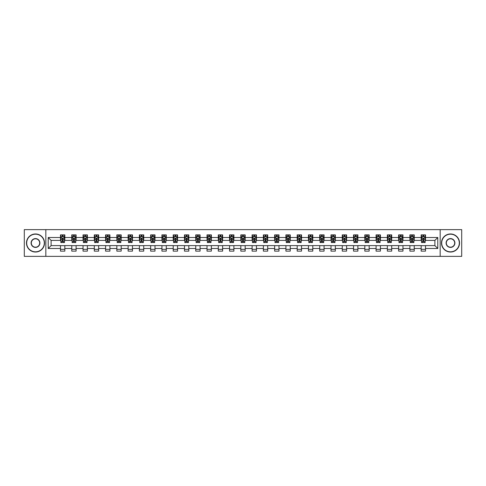 <?xml version="1.0" encoding="UTF-8"?>
<svg xmlns="http://www.w3.org/2000/svg" width="486" height="486" viewBox="0 0 486 486"><rect width="100%" height="100%" fill="white"/><g stroke="black" fill="none" stroke-linecap="round" stroke-linejoin="round"><path stroke-width="0.73" d="M440.17 256.365L461.7 256.365L461.7 229.635L440.17 229.635L440.17 256.365L45.83 256.365L45.83 229.635L24.3 229.635L24.3 256.365L45.83 256.365M440.17 229.635L45.83 229.635M425.505 237.508L425.505 234.872L421.168 234.872L421.168 237.508L414.23 237.508L414.23 234.872L409.898 234.872L409.898 237.508L402.961 237.508L402.961 234.872L398.623 234.872L398.623 237.508L391.692 237.508L391.692 234.872L387.354 234.872L387.354 237.508L380.417 237.508L380.417 234.872L376.085 234.872L376.085 237.508L369.147 237.508L369.147 234.872L364.816 234.872L364.816 237.508L357.878 237.508L357.878 234.872L353.541 234.872L353.541 237.508L346.609 237.508L346.609 234.872L342.272 234.872L342.272 237.508L335.334 237.508L335.334 234.872L331.002 234.872L331.002 237.508L324.065 237.508L324.065 234.872L319.727 234.872L319.727 237.508L312.796 237.508L312.796 234.872L308.458 234.872L308.458 237.508L301.52 237.508L301.52 234.872L297.189 234.872L297.189 237.508L290.251 237.508L290.251 234.872L285.914 234.872L285.914 237.508L278.982 237.508L278.982 234.872L274.645 234.872L274.645 237.508L267.707 237.508L267.707 234.872L263.376 234.872L263.376 237.508L256.438 237.508L256.438 234.872L252.106 234.872L252.106 237.508L245.169 237.508L245.169 234.872L240.831 234.872L240.831 237.508L233.894 237.508L233.894 234.872L229.562 234.872L229.562 237.508L222.624 237.508L222.624 234.872L218.293 234.872L218.293 237.508L211.355 237.508L211.355 234.872L207.018 234.872L207.018 237.508L200.086 237.508L200.086 234.872L195.749 234.872L195.749 237.508L188.811 237.508L188.811 234.872L184.48 234.872L184.48 237.508L177.542 237.508L177.542 234.872L173.204 234.872L173.204 237.508L166.273 237.508L166.273 234.872L161.935 234.872L161.935 237.508L154.998 237.508L154.998 234.872L150.666 234.872L150.666 237.508L143.728 237.508L143.728 234.872L139.391 234.872L139.391 237.508L132.459 237.508L132.459 234.872L128.122 234.872L128.122 237.508L121.184 237.508L121.184 234.872L116.853 234.872L116.853 237.508L109.915 237.508L109.915 234.872L105.584 234.872L105.584 237.508L98.646 237.508L98.646 234.872L94.308 234.872L94.308 237.508L87.377 237.508L87.377 234.872L83.039 234.872L83.039 237.508L76.102 237.508L76.102 234.872L71.77 234.872L71.77 237.508L64.832 237.508L64.832 234.872L60.495 234.872L60.495 237.508L48.217 237.508L48.217 248.492L51.103 245.6L60.495 245.6L60.495 251.128L64.832 251.128L64.832 245.6L71.77 245.6L71.77 251.128L76.102 251.128L76.102 245.6L83.039 245.6L83.039 251.128L87.377 251.128L87.377 245.6L94.308 245.6L94.308 251.128L98.646 251.128L98.646 245.6L105.584 245.6L105.584 251.128L109.915 251.128L109.915 245.6L116.853 245.6L116.853 251.128L121.184 251.128L121.184 245.6L128.122 245.6L128.122 251.128L132.459 251.128L132.459 245.6L139.391 245.6L139.391 251.128L143.728 251.128L143.728 245.6L150.666 245.6L150.666 251.128L154.998 251.128L154.998 245.6L161.935 245.6L161.935 251.128L166.273 251.128L166.273 245.6L173.204 245.6L173.204 251.128L177.542 251.128L177.542 245.6L184.48 245.6L184.48 251.128L188.811 251.128L188.811 245.6L195.749 245.6L195.749 251.128L200.086 251.128L200.086 245.6L207.018 245.6L207.018 251.128L211.355 251.128L211.355 245.6L218.293 245.6L218.293 251.128L222.624 251.128L222.624 245.6L229.562 245.6L229.562 251.128L233.894 251.128L233.894 245.6L240.831 245.6L240.831 251.128L245.169 251.128L245.169 245.6L252.106 245.6L252.106 251.128L256.438 251.128L256.438 245.6L263.376 245.6L263.376 251.128L267.707 251.128L267.707 245.6L274.645 245.6L274.645 251.128L278.982 251.128L278.982 245.6L285.914 245.6L285.914 251.128L290.251 251.128L290.251 245.6L297.189 245.6L297.189 251.128L301.52 251.128L301.52 245.6L308.458 245.6L308.458 251.128L312.796 251.128L312.796 245.6L319.727 245.6L319.727 251.128L324.065 251.128L324.065 245.6L331.002 245.6L331.002 251.128L335.334 251.128L335.334 245.6L342.272 245.6L342.272 251.128L346.609 251.128L346.609 245.6L353.541 245.6L353.541 251.128L357.878 251.128L357.878 245.6L364.816 245.6L364.816 251.128L369.147 251.128L369.147 245.6L376.085 245.6L376.085 251.128L380.417 251.128L380.417 245.6L387.354 245.6L387.354 251.128L391.692 251.128L391.692 245.6L398.623 245.6L398.623 251.128L402.961 251.128L402.961 245.6L409.898 245.6L409.898 251.128L414.23 251.128L414.23 245.6L421.168 245.6L421.168 251.128L425.505 251.128L425.505 245.6L434.897 245.6L434.897 240.4L425.505 240.4L425.505 237.508L437.783 237.508L437.783 248.492L425.505 248.492M421.168 248.492L414.23 248.492M409.898 248.492L402.961 248.492M398.623 248.492L391.692 248.492M387.354 248.492L380.417 248.492M376.085 248.492L369.147 248.492M364.816 248.492L357.878 248.492M353.541 248.492L346.609 248.492M342.272 248.492L335.334 248.492M331.002 248.492L324.065 248.492M319.727 248.492L312.796 248.492M308.458 248.492L301.52 248.492M297.189 248.492L290.251 248.492M285.914 248.492L278.982 248.492M274.645 248.492L267.707 248.492M263.376 248.492L256.438 248.492M252.106 248.492L245.169 248.492M240.831 248.492L233.894 248.492M229.562 248.492L222.624 248.492M218.293 248.492L211.355 248.492M207.018 248.492L200.086 248.492M195.749 248.492L188.811 248.492M184.48 248.492L177.542 248.492M173.204 248.492L166.273 248.492M161.935 248.492L154.998 248.492M150.666 248.492L143.728 248.492M139.391 248.492L132.459 248.492M128.122 248.492L121.184 248.492M116.853 248.492L109.915 248.492M105.584 248.492L98.646 248.492M94.308 248.492L87.377 248.492M83.039 248.492L76.102 248.492M71.77 248.492L64.832 248.492M60.495 248.492L48.217 248.492M421.168 237.508L421.168 240.4L414.23 240.4L414.23 237.508M409.898 237.508L409.898 240.4L402.961 240.4L402.961 237.508M398.623 237.508L398.623 240.4L391.692 240.4L391.692 237.508M387.354 237.508L387.354 240.4L380.417 240.4L380.417 237.508M376.085 237.508L376.085 240.4L369.147 240.4L369.147 237.508M364.816 237.508L364.816 240.4L357.878 240.4L357.878 237.508M353.541 237.508L353.541 240.4L346.609 240.4L346.609 237.508M342.272 237.508L342.272 240.4L335.334 240.4L335.334 237.508M331.002 237.508L331.002 240.4L324.065 240.4L324.065 237.508M319.727 237.508L319.727 240.4L312.796 240.4L312.796 237.508M308.458 237.508L308.458 240.4L301.52 240.4L301.52 237.508M297.189 237.508L297.189 240.4L290.251 240.4L290.251 237.508M285.914 237.508L285.914 240.4L278.982 240.4L278.982 237.508M274.645 237.508L274.645 240.4L267.707 240.4L267.707 237.508M263.376 237.508L263.376 240.4L256.438 240.4L256.438 237.508M252.106 237.508L252.106 240.4L245.169 240.4L245.169 237.508M240.831 237.508L240.831 240.4L233.894 240.4L233.894 237.508M229.562 237.508L229.562 240.4L222.624 240.4L222.624 237.508M218.293 237.508L218.293 240.4L211.355 240.4L211.355 237.508M207.018 237.508L207.018 240.4L200.086 240.4L200.086 237.508M195.749 237.508L195.749 240.4L188.811 240.4L188.811 237.508M184.48 237.508L184.48 240.4L177.542 240.4L177.542 237.508M173.204 237.508L173.204 240.4L166.273 240.4L166.273 237.508M161.935 237.508L161.935 240.4L154.998 240.4L154.998 237.508M150.666 237.508L150.666 240.4L143.728 240.4L143.728 237.508M139.391 237.508L139.391 240.4L132.459 240.4L132.459 237.508M128.122 237.508L128.122 240.4L121.184 240.4L121.184 237.508M116.853 237.508L116.853 240.4L109.915 240.4L109.915 237.508M105.584 237.508L105.584 240.4L98.646 240.4L98.646 237.508M94.308 237.508L94.308 240.4L87.377 240.4L87.377 237.508M83.039 237.508L83.039 240.4L76.102 240.4L76.102 237.508M71.77 237.508L71.77 240.4L64.832 240.4L64.832 237.508M60.495 237.508L60.495 240.4L51.103 240.4L48.217 237.508M51.103 240.4L51.103 245.6M437.783 248.492L434.897 245.6M434.897 240.4L437.783 237.508M60.495 236.676L60.859 236.676M62.232 236.676L63.101 236.676M64.468 236.676L64.832 236.676M60.495 240.327L60.859 240.327M62.232 240.327L63.101 240.327M64.468 240.327L64.832 240.327M60.495 245.673L64.832 245.673M60.495 249.324L64.832 249.324M71.77 245.673L76.102 245.673M71.77 249.324L76.102 249.324M71.77 236.676L72.128 236.676M73.501 236.676L74.37 236.676M75.743 236.676L76.102 236.676M71.77 240.327L72.128 240.327M73.501 240.327L74.37 240.327M75.743 240.327L76.102 240.327M83.039 245.673L87.377 245.673M83.039 249.324L87.377 249.324M83.039 236.676L83.398 236.676M84.771 236.676L85.639 236.676M87.012 236.676L87.377 236.676M83.039 240.327L83.398 240.327M84.771 240.327L85.639 240.327M87.012 240.327L87.377 240.327M94.308 245.673L98.646 245.673M94.308 249.324L98.646 249.324M94.308 236.676L94.673 236.676M96.046 236.676L96.908 236.676M98.281 236.676L98.646 236.676M94.308 240.327L94.673 240.327M96.046 240.327L96.908 240.327M98.281 240.327L98.646 240.327M105.584 245.673L109.915 245.673M105.584 249.324L109.915 249.324M105.584 236.676L105.942 236.676M107.315 236.676L108.184 236.676M109.557 236.676L109.915 236.676M105.584 240.327L105.942 240.327M107.315 240.327L108.184 240.327M109.557 240.327L109.915 240.327M116.853 245.673L121.184 245.673M116.853 249.324L121.184 249.324M116.853 236.676L117.211 236.676M118.584 236.676L119.453 236.676M120.826 236.676L121.184 236.676M116.853 240.327L117.211 240.327M118.584 240.327L119.453 240.327M120.826 240.327L121.184 240.327M128.122 245.673L132.459 245.673M128.122 249.324L132.459 249.324M128.122 236.676L128.486 236.676M129.859 236.676L130.722 236.676M132.095 236.676L132.459 236.676M128.122 240.327L128.486 240.327M129.859 240.327L130.722 240.327M132.095 240.327L132.459 240.327M139.391 245.673L143.728 245.673M139.391 249.324L143.728 249.324M139.391 236.676L139.755 236.676M141.128 236.676L141.997 236.676M143.37 236.676L143.728 236.676M139.391 240.327L139.755 240.327M141.128 240.327L141.997 240.327M143.37 240.327L143.728 240.327M150.666 245.673L154.998 245.673M150.666 249.324L154.998 249.324M150.666 236.676L151.025 236.676M152.397 236.676L153.266 236.676M154.639 236.676L154.998 236.676M150.666 240.327L151.025 240.327M152.397 240.327L153.266 240.327M154.639 240.327L154.998 240.327M161.935 245.673L166.273 245.673M161.935 249.324L166.273 249.324M161.935 236.676L162.3 236.676M163.673 236.676L164.535 236.676M165.908 236.676L166.273 236.676M161.935 240.327L162.3 240.327M163.673 240.327L164.535 240.327M165.908 240.327L166.273 240.327M173.204 245.673L177.542 245.673M173.204 249.324L177.542 249.324M173.204 236.676L173.569 236.676M174.942 236.676L175.81 236.676M177.183 236.676L177.542 236.676M173.204 240.327L173.569 240.327M174.942 240.327L175.81 240.327M177.183 240.327L177.542 240.327M184.48 245.673L188.811 245.673M184.48 249.324L188.811 249.324M184.48 236.676L184.838 236.676M186.211 236.676L187.08 236.676M188.453 236.676L188.811 236.676M184.48 240.327L184.838 240.327M186.211 240.327L187.08 240.327M188.453 240.327L188.811 240.327M195.749 245.673L200.086 245.673M195.749 249.324L200.086 249.324M195.749 236.676L196.107 236.676M197.48 236.676L198.349 236.676M199.722 236.676L200.086 236.676M195.749 240.327L196.107 240.327M197.48 240.327L198.349 240.327M199.722 240.327L200.086 240.327M207.018 245.673L211.355 245.673M207.018 249.324L211.355 249.324M207.018 236.676L207.382 236.676M208.755 236.676L209.618 236.676M210.991 236.676L211.355 236.676M207.018 240.327L207.382 240.327M208.755 240.327L209.618 240.327M210.991 240.327L211.355 240.327M218.293 245.673L222.624 245.673M218.293 249.324L222.624 249.324M218.293 236.676L218.651 236.676M220.024 236.676L220.893 236.676M222.266 236.676L222.624 236.676M218.293 240.327L218.651 240.327M220.024 240.327L220.893 240.327M222.266 240.327L222.624 240.327M229.562 245.673L233.894 245.673M229.562 249.324L233.894 249.324M229.562 236.676L229.921 236.676M231.293 236.676L232.162 236.676M233.535 236.676L233.894 236.676M229.562 240.327L229.921 240.327M231.293 240.327L232.162 240.327M233.535 240.327L233.894 240.327M240.831 245.673L245.169 245.673M240.831 249.324L245.169 249.324M240.831 236.676L241.196 236.676M242.569 236.676L243.431 236.676M244.804 236.676L245.169 236.676M240.831 240.327L241.196 240.327M242.569 240.327L243.431 240.327M244.804 240.327L245.169 240.327M252.106 245.673L256.438 245.673M252.106 249.324L256.438 249.324M252.106 236.676L252.465 236.676M253.838 236.676L254.707 236.676M256.079 236.676L256.438 236.676M252.106 240.327L252.465 240.327M253.838 240.327L254.707 240.327M256.079 240.327L256.438 240.327M263.376 245.673L267.707 245.673M263.376 249.324L267.707 249.324M263.376 236.676L263.734 236.676M265.107 236.676L265.976 236.676M267.349 236.676L267.707 236.676M263.376 240.327L263.734 240.327M265.107 240.327L265.976 240.327M267.349 240.327L267.707 240.327M274.645 245.673L278.982 245.673M274.645 249.324L278.982 249.324M274.645 236.676L275.009 236.676M276.382 236.676L277.245 236.676M278.618 236.676L278.982 236.676M274.645 240.327L275.009 240.327M276.382 240.327L277.245 240.327M278.618 240.327L278.982 240.327M285.914 245.673L290.251 245.673M285.914 249.324L290.251 249.324M285.914 236.676L286.278 236.676M287.651 236.676L288.52 236.676M289.893 236.676L290.251 236.676M285.914 240.327L286.278 240.327M287.651 240.327L288.52 240.327M289.893 240.327L290.251 240.327M297.189 245.673L301.52 245.673M297.189 249.324L301.52 249.324M297.189 236.676L297.547 236.676M298.92 236.676L299.789 236.676M301.162 236.676L301.52 236.676M297.189 240.327L297.547 240.327M298.92 240.327L299.789 240.327M301.162 240.327L301.52 240.327M308.458 245.673L312.796 245.673M308.458 249.324L312.796 249.324M308.458 236.676L308.817 236.676M310.19 236.676L311.058 236.676M312.431 236.676L312.796 236.676M308.458 240.327L308.817 240.327M310.19 240.327L311.058 240.327M312.431 240.327L312.796 240.327M319.727 245.673L324.065 245.673M319.727 249.324L324.065 249.324M319.727 236.676L320.092 236.676M321.465 236.676L322.327 236.676M323.7 236.676L324.065 236.676M319.727 240.327L320.092 240.327M321.465 240.327L322.327 240.327M323.7 240.327L324.065 240.327M331.002 245.673L335.334 245.673M331.002 249.324L335.334 249.324M331.002 236.676L331.361 236.676M332.734 236.676L333.603 236.676M334.976 236.676L335.334 236.676M331.002 240.327L331.361 240.327M332.734 240.327L333.603 240.327M334.976 240.327L335.334 240.327M342.272 245.673L346.609 245.673M342.272 249.324L346.609 249.324M342.272 236.676L342.63 236.676M344.003 236.676L344.872 236.676M346.245 236.676L346.609 236.676M342.272 240.327L342.63 240.327M344.003 240.327L344.872 240.327M346.245 240.327L346.609 240.327M353.541 245.673L357.878 245.673M353.541 249.324L357.878 249.324M353.541 236.676L353.905 236.676M355.278 236.676L356.141 236.676M357.514 236.676L357.878 236.676M353.541 240.327L353.905 240.327M355.278 240.327L356.141 240.327M357.514 240.327L357.878 240.327M364.816 245.673L369.147 245.673M364.816 249.324L369.147 249.324M364.816 236.676L365.174 236.676M366.547 236.676L367.416 236.676M368.789 236.676L369.147 236.676M364.816 240.327L365.174 240.327M366.547 240.327L367.416 240.327M368.789 240.327L369.147 240.327M376.085 245.673L380.417 245.673M376.085 249.324L380.417 249.324M376.085 236.676L376.443 236.676M377.816 236.676L378.685 236.676M380.058 236.676L380.417 236.676M376.085 240.327L376.443 240.327M377.816 240.327L378.685 240.327M380.058 240.327L380.417 240.327M387.354 245.673L391.692 245.673M387.354 249.324L391.692 249.324M387.354 236.676L387.719 236.676M389.092 236.676L389.954 236.676M391.327 236.676L391.692 236.676M387.354 240.327L387.719 240.327M389.092 240.327L389.954 240.327M391.327 240.327L391.692 240.327M398.623 245.673L402.961 245.673M398.623 249.324L402.961 249.324M398.623 236.676L398.988 236.676M400.361 236.676L401.229 236.676M402.602 236.676L402.961 236.676M398.623 240.327L398.988 240.327M400.361 240.327L401.229 240.327M402.602 240.327L402.961 240.327M409.898 245.673L414.23 245.673M409.898 249.324L414.23 249.324M409.898 236.676L410.257 236.676M411.63 236.676L412.499 236.676M413.872 236.676L414.23 236.676M409.898 240.327L410.257 240.327M411.63 240.327L412.499 240.327M413.872 240.327L414.23 240.327M421.168 245.673L425.505 245.673M421.168 249.324L425.505 249.324M421.168 236.676L421.532 236.676M422.899 236.676L423.768 236.676M425.141 236.676L425.505 236.676M421.168 240.327L421.532 240.327M422.899 240.327L423.768 240.327M425.141 240.327L425.505 240.327M63.101 235.813L62.232 235.813M64.468 241.664L63.101 241.664L63.101 242.569L64.468 242.569L64.468 238.158L63.751 236.712L61.582 236.712L60.859 238.158L60.859 242.569L62.232 242.569L62.232 241.664L60.859 241.664M60.859 238.158L60.859 234.872M64.468 238.158L64.468 234.872M62.232 236.712L62.232 234.872M63.101 234.872L63.101 236.712M63.101 241.664L63.101 238.699L62.232 238.699L62.232 241.664M35.496 234.185A8.815 8.815 0 0 0 26.681 243A8.815 8.815 0 0 0 35.496 251.815A8.815 8.815 0 0 0 44.311 243A8.815 8.815 0 0 0 35.496 234.185M35.496 252.034A9.034 9.034 0 0 1 26.469 243A9.034 9.034 0 0 1 35.496 233.966A9.034 9.034 0 0 1 44.53 243A9.034 9.034 0 0 1 35.496 252.034M35.496 238.596A4.404 4.404 0 0 1 39.907 243A4.404 4.404 0 0 1 35.496 247.404A4.404 4.404 0 0 1 31.092 243A4.404 4.404 0 0 1 35.496 238.596M35.496 247.192A4.192 4.192 0 0 0 39.688 243A4.192 4.192 0 0 0 35.496 238.808A4.192 4.192 0 0 0 31.311 243A4.192 4.192 0 0 0 35.496 247.192M450.504 234.185A8.815 8.815 0 0 0 441.689 243A8.815 8.815 0 0 0 450.504 251.815A8.815 8.815 0 0 0 459.319 243A8.815 8.815 0 0 0 450.504 234.185M450.504 252.034A9.034 9.034 0 0 1 441.47 243A9.034 9.034 0 0 1 450.504 233.966A9.034 9.034 0 0 1 459.531 243A9.034 9.034 0 0 1 450.504 252.034M450.504 238.596A4.404 4.404 0 0 1 454.908 243A4.404 4.404 0 0 1 450.504 247.404A4.404 4.404 0 0 1 446.093 243A4.404 4.404 0 0 1 450.504 238.596M450.504 247.192A4.192 4.192 0 0 0 454.689 243A4.192 4.192 0 0 0 450.504 238.808A4.192 4.192 0 0 0 446.312 243A4.192 4.192 0 0 0 450.504 247.192M74.37 235.813L73.501 235.813M75.743 241.664L74.37 241.664L74.37 242.569L75.743 242.569L75.743 238.158L75.02 236.712L72.851 236.712L72.128 238.158L72.128 242.569L73.501 242.569L73.501 241.664L72.128 241.664M72.128 238.158L72.128 234.872M75.743 238.158L75.743 234.872M73.501 236.712L73.501 234.872M74.37 234.872L74.37 236.712M74.37 241.664L74.37 238.699L73.501 238.699L73.501 241.664M85.639 235.813L84.771 235.813M87.012 241.664L85.639 241.664L85.639 242.569L87.012 242.569L87.012 238.158L86.289 236.712L84.121 236.712L83.398 238.158L83.398 242.569L84.771 242.569L84.771 241.664L83.398 241.664M83.398 238.158L83.398 234.872M87.012 238.158L87.012 234.872M84.771 236.712L84.771 234.872M85.639 234.872L85.639 236.712M85.639 241.664L85.639 238.699L84.771 238.699L84.771 241.664M96.908 235.813L96.046 235.813M98.281 241.664L96.908 241.664L96.908 242.569L98.281 242.569L98.281 238.158L97.558 236.712L95.396 236.712L94.673 238.158L94.673 242.569L96.046 242.569L96.046 241.664L94.673 241.664M94.673 238.158L94.673 234.872M98.281 238.158L98.281 234.872M96.046 236.712L96.046 234.872M96.908 234.872L96.908 236.712M96.908 241.664L96.908 238.699L96.046 238.699L96.046 241.664M108.184 235.813L107.315 235.813M109.557 241.664L108.184 241.664L108.184 242.569L109.557 242.569L109.557 238.158L108.834 236.712L106.665 236.712L105.942 238.158L105.942 242.569L107.315 242.569L107.315 241.664L105.942 241.664M105.942 238.158L105.942 234.872M109.557 238.158L109.557 234.872M107.315 236.712L107.315 234.872M108.184 234.872L108.184 236.712M108.184 241.664L108.184 238.699L107.315 238.699L107.315 241.664M119.453 235.813L118.584 235.813M120.826 241.664L119.453 241.664L119.453 242.569L120.826 242.569L120.826 238.158L120.103 236.712L117.934 236.712L117.211 238.158L117.211 242.569L118.584 242.569L118.584 241.664L117.211 241.664M117.211 238.158L117.211 234.872M120.826 238.158L120.826 234.872M118.584 236.712L118.584 234.872M119.453 234.872L119.453 236.712M119.453 241.664L119.453 238.699L118.584 238.699L118.584 241.664M130.722 235.813L129.859 235.813M132.095 241.664L130.722 241.664L130.722 242.569L132.095 242.569L132.095 238.158L131.372 236.712L129.209 236.712L128.486 238.158L128.486 242.569L129.859 242.569L129.859 241.664L128.486 241.664M128.486 238.158L128.486 234.872M132.095 238.158L132.095 234.872M129.859 236.712L129.859 234.872M130.722 234.872L130.722 236.712M130.722 241.664L130.722 238.699L129.859 238.699L129.859 241.664M141.997 235.813L141.128 235.813M143.37 241.664L141.997 241.664L141.997 242.569L143.37 242.569L143.37 238.158L142.647 236.712L140.478 236.712L139.755 238.158L139.755 242.569L141.128 242.569L141.128 241.664L139.755 241.664M139.755 238.158L139.755 234.872M143.37 238.158L143.37 234.872M141.128 236.712L141.128 234.872M141.997 234.872L141.997 236.712M141.997 241.664L141.997 238.699L141.128 238.699L141.128 241.664M153.266 235.813L152.397 235.813M154.639 241.664L153.266 241.664L153.266 242.569L154.639 242.569L154.639 238.158L153.916 236.712L151.747 236.712L151.025 238.158L151.025 242.569L152.397 242.569L152.397 241.664L151.025 241.664M151.025 238.158L151.025 234.872M154.639 238.158L154.639 234.872M152.397 236.712L152.397 234.872M153.266 234.872L153.266 236.712M153.266 241.664L153.266 238.699L152.397 238.699L152.397 241.664M164.535 235.813L163.673 235.813M165.908 241.664L164.535 241.664L164.535 242.569L165.908 242.569L165.908 238.158L165.185 236.712L163.017 236.712L162.3 238.158L162.3 242.569L163.673 242.569L163.673 241.664L162.3 241.664M162.3 238.158L162.3 234.872M165.908 238.158L165.908 234.872M163.673 236.712L163.673 234.872M164.535 234.872L164.535 236.712M164.535 241.664L164.535 238.699L163.673 238.699L163.673 241.664M175.81 235.813L174.942 235.813M177.183 241.664L175.81 241.664L175.81 242.569L177.183 242.569L177.183 238.158L176.461 236.712L174.292 236.712L173.569 238.158L173.569 242.569L174.942 242.569L174.942 241.664L173.569 241.664M173.569 238.158L173.569 234.872M177.183 238.158L177.183 234.872M174.942 236.712L174.942 234.872M175.81 234.872L175.81 236.712M175.81 241.664L175.81 238.699L174.942 238.699L174.942 241.664M187.08 235.813L186.211 235.813M188.453 241.664L187.08 241.664L187.08 242.569L188.453 242.569L188.453 238.158L187.73 236.712L185.561 236.712L184.838 238.158L184.838 242.569L186.211 242.569L186.211 241.664L184.838 241.664M184.838 238.158L184.838 234.872M188.453 238.158L188.453 234.872M186.211 236.712L186.211 234.872M187.08 234.872L187.08 236.712M187.08 241.664L187.08 238.699L186.211 238.699L186.211 241.664M198.349 235.813L197.48 235.813M199.722 241.664L198.349 241.664L198.349 242.569L199.722 242.569L199.722 238.158L198.999 236.712L196.83 236.712L196.107 238.158L196.107 242.569L197.48 242.569L197.48 241.664L196.107 241.664M196.107 238.158L196.107 234.872M199.722 238.158L199.722 234.872M197.48 236.712L197.48 234.872M198.349 234.872L198.349 236.712M198.349 241.664L198.349 238.699L197.48 238.699L197.48 241.664M209.618 235.813L208.755 235.813M210.991 241.664L209.618 241.664L209.618 242.569L210.991 242.569L210.991 238.158L210.268 236.712L208.105 236.712L207.382 238.158L207.382 242.569L208.755 242.569L208.755 241.664L207.382 241.664M207.382 238.158L207.382 234.872M210.991 238.158L210.991 234.872M208.755 236.712L208.755 234.872M209.618 234.872L209.618 236.712M209.618 241.664L209.618 238.699L208.755 238.699L208.755 241.664M220.893 235.813L220.024 235.813M222.266 241.664L220.893 241.664L220.893 242.569L222.266 242.569L222.266 238.158L221.543 236.712L219.374 236.712L218.651 238.158L218.651 242.569L220.024 242.569L220.024 241.664L218.651 241.664M218.651 238.158L218.651 234.872M222.266 238.158L222.266 234.872M220.024 236.712L220.024 234.872M220.893 234.872L220.893 236.712M220.893 241.664L220.893 238.699L220.024 238.699L220.024 241.664M232.162 235.813L231.293 235.813M233.535 241.664L232.162 241.664L232.162 242.569L233.535 242.569L233.535 238.158L232.812 236.712L230.643 236.712L229.921 238.158L229.921 242.569L231.293 242.569L231.293 241.664L229.921 241.664M229.921 238.158L229.921 234.872M233.535 238.158L233.535 234.872M231.293 236.712L231.293 234.872M232.162 234.872L232.162 236.712M232.162 241.664L232.162 238.699L231.293 238.699L231.293 241.664M243.431 235.813L242.569 235.813M244.804 241.664L243.431 241.664L243.431 242.569L244.804 242.569L244.804 238.158L244.081 236.712L241.919 236.712L241.196 238.158L241.196 242.569L242.569 242.569L242.569 241.664L241.196 241.664M241.196 238.158L241.196 234.872M244.804 238.158L244.804 234.872M242.569 236.712L242.569 234.872M243.431 234.872L243.431 236.712M243.431 241.664L243.431 238.699L242.569 238.699L242.569 241.664M254.707 235.813L253.838 235.813M256.079 241.664L254.707 241.664L254.707 242.569L256.079 242.569L256.079 238.158L255.357 236.712L253.188 236.712L252.465 238.158L252.465 242.569L253.838 242.569L253.838 241.664L252.465 241.664M252.465 238.158L252.465 234.872M256.079 238.158L256.079 234.872M253.838 236.712L253.838 234.872M254.707 234.872L254.707 236.712M254.707 241.664L254.707 238.699L253.838 238.699L253.838 241.664M265.976 235.813L265.107 235.813M267.349 241.664L265.976 241.664L265.976 242.569L267.349 242.569L267.349 238.158L266.626 236.712L264.457 236.712L263.734 238.158L263.734 242.569L265.107 242.569L265.107 241.664L263.734 241.664M263.734 238.158L263.734 234.872M267.349 238.158L267.349 234.872M265.107 236.712L265.107 234.872M265.976 234.872L265.976 236.712M265.976 241.664L265.976 238.699L265.107 238.699L265.107 241.664M277.245 235.813L276.382 235.813M278.618 241.664L277.245 241.664L277.245 242.569L278.618 242.569L278.618 238.158L277.895 236.712L275.732 236.712L275.009 238.158L275.009 242.569L276.382 242.569L276.382 241.664L275.009 241.664M275.009 238.158L275.009 234.872M278.618 238.158L278.618 234.872M276.382 236.712L276.382 234.872M277.245 234.872L277.245 236.712M277.245 241.664L277.245 238.699L276.382 238.699L276.382 241.664M288.52 235.813L287.651 235.813M289.893 241.664L288.52 241.664L288.52 242.569L289.893 242.569L289.893 238.158L289.17 236.712L287.001 236.712L286.278 238.158L286.278 242.569L287.651 242.569L287.651 241.664L286.278 241.664M286.278 238.158L286.278 234.872M289.893 238.158L289.893 234.872M287.651 236.712L287.651 234.872M288.52 234.872L288.52 236.712M288.52 241.664L288.52 238.699L287.651 238.699L287.651 241.664M299.789 235.813L298.92 235.813M301.162 241.664L299.789 241.664L299.789 242.569L301.162 242.569L301.162 238.158L300.439 236.712L298.27 236.712L297.547 238.158L297.547 242.569L298.92 242.569L298.92 241.664L297.547 241.664M297.547 238.158L297.547 234.872M301.162 238.158L301.162 234.872M298.92 236.712L298.92 234.872M299.789 234.872L299.789 236.712M299.789 241.664L299.789 238.699L298.92 238.699L298.92 241.664M311.058 235.813L310.19 235.813M312.431 241.664L311.058 241.664L311.058 242.569L312.431 242.569L312.431 238.158L311.708 236.712L309.539 236.712L308.817 238.158L308.817 242.569L310.19 242.569L310.19 241.664L308.817 241.664M308.817 238.158L308.817 234.872M312.431 238.158L312.431 234.872M310.19 236.712L310.19 234.872M311.058 234.872L311.058 236.712M311.058 241.664L311.058 238.699L310.19 238.699L310.19 241.664M322.327 235.813L321.465 235.813M323.7 241.664L322.327 241.664L322.327 242.569L323.7 242.569L323.7 238.158L322.983 236.712L320.815 236.712L320.092 238.158L320.092 242.569L321.465 242.569L321.465 241.664L320.092 241.664M320.092 238.158L320.092 234.872M323.7 238.158L323.7 234.872M321.465 236.712L321.465 234.872M322.327 234.872L322.327 236.712M322.327 241.664L322.327 238.699L321.465 238.699L321.465 241.664M333.603 235.813L332.734 235.813M334.976 241.664L333.603 241.664L333.603 242.569L334.976 242.569L334.976 238.158L334.253 236.712L332.084 236.712L331.361 238.158L331.361 242.569L332.734 242.569L332.734 241.664L331.361 241.664M331.361 238.158L331.361 234.872M334.976 238.158L334.976 234.872M332.734 236.712L332.734 234.872M333.603 234.872L333.603 236.712M333.603 241.664L333.603 238.699L332.734 238.699L332.734 241.664M344.872 235.813L344.003 235.813M346.245 241.664L344.872 241.664L344.872 242.569L346.245 242.569L346.245 238.158L345.522 236.712L343.353 236.712L342.63 238.158L342.63 242.569L344.003 242.569L344.003 241.664L342.63 241.664M342.63 238.158L342.63 234.872M346.245 238.158L346.245 234.872M344.003 236.712L344.003 234.872M344.872 234.872L344.872 236.712M344.872 241.664L344.872 238.699L344.003 238.699L344.003 241.664M356.141 235.813L355.278 235.813M357.514 241.664L356.141 241.664L356.141 242.569L357.514 242.569L357.514 238.158L356.791 236.712L354.628 236.712L353.905 238.158L353.905 242.569L355.278 242.569L355.278 241.664L353.905 241.664M353.905 238.158L353.905 234.872M357.514 238.158L357.514 234.872M355.278 236.712L355.278 234.872M356.141 234.872L356.141 236.712M356.141 241.664L356.141 238.699L355.278 238.699L355.278 241.664M367.416 235.813L366.547 235.813M368.789 241.664L367.416 241.664L367.416 242.569L368.789 242.569L368.789 238.158L368.066 236.712L365.897 236.712L365.174 238.158L365.174 242.569L366.547 242.569L366.547 241.664L365.174 241.664M365.174 238.158L365.174 234.872M368.789 238.158L368.789 234.872M366.547 236.712L366.547 234.872M367.416 234.872L367.416 236.712M367.416 241.664L367.416 238.699L366.547 238.699L366.547 241.664M378.685 235.813L377.816 235.813M380.058 241.664L378.685 241.664L378.685 242.569L380.058 242.569L380.058 238.158L379.335 236.712L377.166 236.712L376.443 238.158L376.443 242.569L377.816 242.569L377.816 241.664L376.443 241.664M376.443 238.158L376.443 234.872M380.058 238.158L380.058 234.872M377.816 236.712L377.816 234.872M378.685 234.872L378.685 236.712M378.685 241.664L378.685 238.699L377.816 238.699L377.816 241.664M389.954 235.813L389.092 235.813M391.327 241.664L389.954 241.664L389.954 242.569L391.327 242.569L391.327 238.158L390.604 236.712L388.442 236.712L387.719 238.158L387.719 242.569L389.092 242.569L389.092 241.664L387.719 241.664M387.719 238.158L387.719 234.872M391.327 238.158L391.327 234.872M389.092 236.712L389.092 234.872M389.954 234.872L389.954 236.712M389.954 241.664L389.954 238.699L389.092 238.699L389.092 241.664M401.229 235.813L400.361 235.813M402.602 241.664L401.229 241.664L401.229 242.569L402.602 242.569L402.602 238.158L401.879 236.712L399.711 236.712L398.988 238.158L398.988 242.569L400.361 242.569L400.361 241.664L398.988 241.664M398.988 238.158L398.988 234.872M402.602 238.158L402.602 234.872M400.361 236.712L400.361 234.872M401.229 234.872L401.229 236.712M401.229 241.664L401.229 238.699L400.361 238.699L400.361 241.664M412.499 235.813L411.63 235.813M413.872 241.664L412.499 241.664L412.499 242.569L413.872 242.569L413.872 238.158L413.149 236.712L410.98 236.712L410.257 238.158L410.257 242.569L411.63 242.569L411.63 241.664L410.257 241.664M410.257 238.158L410.257 234.872M413.872 238.158L413.872 234.872M411.63 236.712L411.63 234.872M412.499 234.872L412.499 236.712M412.499 241.664L412.499 238.699L411.63 238.699L411.63 241.664M423.768 235.813L422.899 235.813M425.141 241.664L423.768 241.664L423.768 242.569L425.141 242.569L425.141 238.158L424.418 236.712L422.249 236.712L421.532 238.158L421.532 242.569L422.899 242.569L422.899 241.664L421.532 241.664M421.532 238.158L421.532 234.872M425.141 238.158L425.141 234.872M422.899 236.712L422.899 234.872M423.768 234.872L423.768 236.712M423.768 241.664L423.768 238.699L422.899 238.699L422.899 241.664M64.456 238.122L60.878 238.122M60.859 236.804L61.54 236.804M63.794 236.804L64.468 236.804M62.232 239.726L60.859 239.726M64.468 239.726L63.101 239.726M63.101 236.269L62.232 236.269M75.725 238.122L72.147 238.122M72.128 236.804L72.809 236.804M75.063 236.804L75.743 236.804M73.501 239.726L72.128 239.726M75.743 239.726L74.37 239.726M74.37 236.269L73.501 236.269M86.994 238.122L83.416 238.122M83.398 236.804L84.078 236.804M86.332 236.804L87.012 236.804M84.771 239.726L83.398 239.726M87.012 239.726L85.639 239.726M85.639 236.269L84.771 236.269M98.263 238.122L94.691 238.122M94.673 236.804L95.353 236.804M97.607 236.804L98.281 236.804M96.046 239.726L94.673 239.726M98.281 239.726L96.908 239.726M96.908 236.269L96.046 236.269M109.538 238.122L105.96 238.122M105.942 236.804L106.622 236.804M108.876 236.804L109.557 236.804M107.315 239.726L105.942 239.726M109.557 239.726L108.184 239.726M108.184 236.269L107.315 236.269M120.807 238.122L117.229 238.122M117.211 236.804L117.891 236.804M120.145 236.804L120.826 236.804M118.584 239.726L117.211 239.726M120.826 239.726L119.453 239.726M119.453 236.269L118.584 236.269M132.077 238.122L128.504 238.122M128.486 236.804L129.161 236.804M131.42 236.804L132.095 236.804M129.859 239.726L128.486 239.726M132.095 239.726L130.722 239.726M130.722 236.269L129.859 236.269M143.352 238.122L139.774 238.122M139.755 236.804L140.436 236.804M142.69 236.804L143.37 236.804M141.128 239.726L139.755 239.726M143.37 239.726L141.997 239.726M141.997 236.269L141.128 236.269M154.621 238.122L151.043 238.122M151.025 236.804L151.705 236.804M153.959 236.804L154.639 236.804M152.397 239.726L151.025 239.726M154.639 239.726L153.266 239.726M153.266 236.269L152.397 236.269M165.89 238.122L162.318 238.122M162.3 236.804L162.974 236.804M165.228 236.804L165.908 236.804M163.673 239.726L162.3 239.726M165.908 239.726L164.535 239.726M164.535 236.269L163.673 236.269M177.165 238.122L173.587 238.122M173.569 236.804L174.249 236.804M176.503 236.804L177.183 236.804M174.942 239.726L173.569 239.726M177.183 239.726L175.81 239.726M175.81 236.269L174.942 236.269M188.434 238.122L184.856 238.122M184.838 236.804L185.518 236.804M187.772 236.804L188.453 236.804M186.211 239.726L184.838 239.726M188.453 239.726L187.08 239.726M187.08 236.269L186.211 236.269M199.703 238.122L196.125 238.122M196.107 236.804L196.787 236.804M199.041 236.804L199.722 236.804M197.48 239.726L196.107 239.726M199.722 239.726L198.349 239.726M198.349 236.269L197.48 236.269M210.973 238.122L207.4 238.122M207.382 236.804L208.063 236.804M210.317 236.804L210.991 236.804M208.755 239.726L207.382 239.726M210.991 239.726L209.618 239.726M209.618 236.269L208.755 236.269M222.248 238.122L218.67 238.122M218.651 236.804L219.332 236.804M221.586 236.804L222.266 236.804M220.024 239.726L218.651 239.726M222.266 239.726L220.893 239.726M220.893 236.269L220.024 236.269M233.517 238.122L229.939 238.122M229.921 236.804L230.601 236.804M232.855 236.804L233.535 236.804M231.293 239.726L229.921 239.726M233.535 239.726L232.162 239.726M232.162 236.269L231.293 236.269M244.786 238.122L241.214 238.122M241.196 236.804L241.87 236.804M244.13 236.804L244.804 236.804M242.569 239.726L241.196 239.726M244.804 239.726L243.431 239.726M243.431 236.269L242.569 236.269M256.061 238.122L252.483 238.122M252.465 236.804L253.145 236.804M255.399 236.804L256.079 236.804M253.838 239.726L252.465 239.726M256.079 239.726L254.707 239.726M254.707 236.269L253.838 236.269M267.33 238.122L263.752 238.122M263.734 236.804L264.414 236.804M266.668 236.804L267.349 236.804M265.107 239.726L263.734 239.726M267.349 239.726L265.976 239.726M265.976 236.269L265.107 236.269M278.6 238.122L275.027 238.122M275.009 236.804L275.684 236.804M277.937 236.804L278.618 236.804M276.382 239.726L275.009 239.726M278.618 239.726L277.245 239.726M277.245 236.269L276.382 236.269M289.875 238.122L286.297 238.122M286.278 236.804L286.959 236.804M289.213 236.804L289.893 236.804M287.651 239.726L286.278 239.726M289.893 239.726L288.52 239.726M288.52 236.269L287.651 236.269M301.144 238.122L297.566 238.122M297.547 236.804L298.228 236.804M300.482 236.804L301.162 236.804M298.92 239.726L297.547 239.726M301.162 239.726L299.789 239.726M299.789 236.269L298.92 236.269M312.413 238.122L308.835 238.122M308.817 236.804L309.497 236.804M311.751 236.804L312.431 236.804M310.19 239.726L308.817 239.726M312.431 239.726L311.058 239.726M311.058 236.269L310.19 236.269M323.682 238.122L320.11 238.122M320.092 236.804L320.772 236.804M323.026 236.804L323.7 236.804M321.465 239.726L320.092 239.726M323.7 239.726L322.327 239.726M322.327 236.269L321.465 236.269M334.957 238.122L331.379 238.122M331.361 236.804L332.041 236.804M334.295 236.804L334.976 236.804M332.734 239.726L331.361 239.726M334.976 239.726L333.603 239.726M333.603 236.269L332.734 236.269M346.226 238.122L342.648 238.122M342.63 236.804L343.31 236.804M345.564 236.804L346.245 236.804M344.003 239.726L342.63 239.726M346.245 239.726L344.872 239.726M344.872 236.269L344.003 236.269M357.496 238.122L353.923 238.122M353.905 236.804L354.58 236.804M356.839 236.804L357.514 236.804M355.278 239.726L353.905 239.726M357.514 239.726L356.141 239.726M356.141 236.269L355.278 236.269M368.771 238.122L365.193 238.122M365.174 236.804L365.855 236.804M368.109 236.804L368.789 236.804M366.547 239.726L365.174 239.726M368.789 239.726L367.416 239.726M367.416 236.269L366.547 236.269M380.04 238.122L376.462 238.122M376.443 236.804L377.124 236.804M379.378 236.804L380.058 236.804M377.816 239.726L376.443 239.726M380.058 239.726L378.685 239.726M378.685 236.269L377.816 236.269M391.309 238.122L387.737 238.122M387.719 236.804L388.393 236.804M390.647 236.804L391.327 236.804M389.092 239.726L387.719 239.726M391.327 239.726L389.954 239.726M389.954 236.269L389.092 236.269M402.584 238.122L399.006 238.122M398.988 236.804L399.668 236.804M401.922 236.804L402.602 236.804M400.361 239.726L398.988 239.726M402.602 239.726L401.229 239.726M401.229 236.269L400.361 236.269M413.853 238.122L410.275 238.122M410.257 236.804L410.937 236.804M413.191 236.804L413.872 236.804M411.63 239.726L410.257 239.726M413.872 239.726L412.499 239.726M412.499 236.269L411.63 236.269M425.122 238.122L421.544 238.122M421.532 236.804L422.206 236.804M424.46 236.804L425.141 236.804M422.899 239.726L421.532 239.726M425.141 239.726L423.768 239.726M423.768 236.269L422.899 236.269"/></g></svg>
